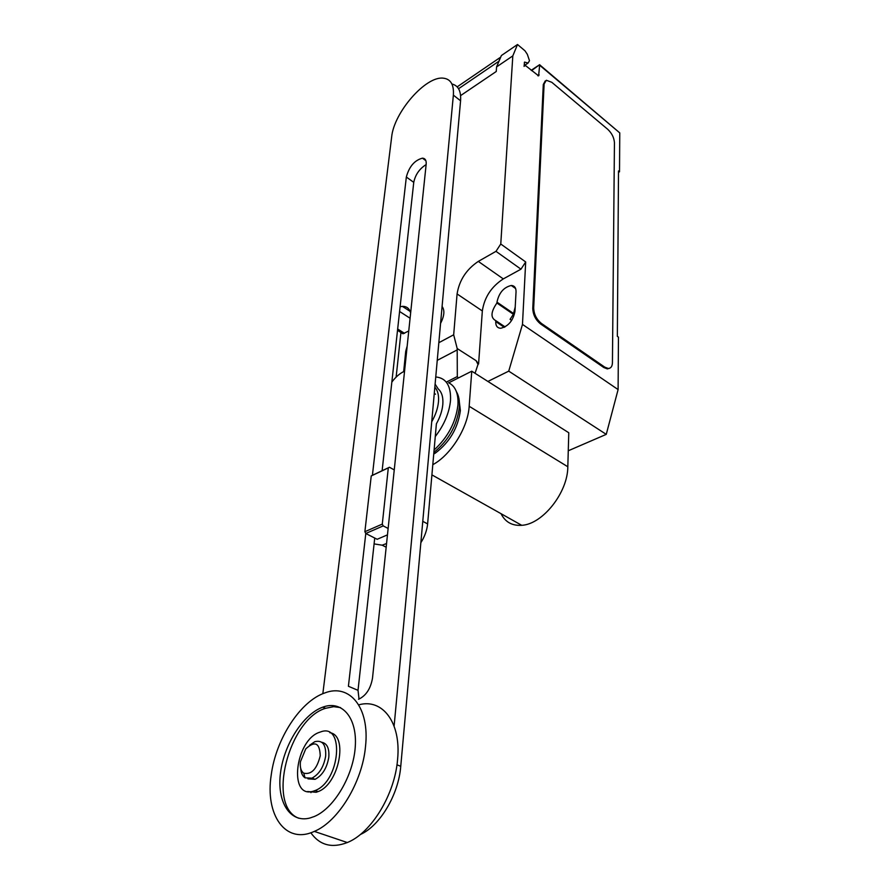 <?xml version="1.0" encoding="UTF-8"?>
<svg xmlns="http://www.w3.org/2000/svg" width="890" height="890" viewBox="0 0 890 890"><rect width="100%" height="100%" fill="white"/><g stroke="black" fill="none" stroke-linecap="round" stroke-linejoin="round"><path stroke-width="1.33" d="M388.129 528.46L383.212 525.901L382.288 524.099L388.307 467.895L389.464 467.261L394.248 469.909M358.548 699.273C366.024 695.758 370.674 688.693 372.51 678.08L426.176 164.161C426.455 160.356 425.22 158.353 422.45 158.164C414.529 160.289 409.155 166.575 406.341 177.021L372.409 475.293L371.241 475.939L364.878 531.708L365.779 533.488L383.212 525.901M359.026 699.095L358.025 690.34L348.413 686.279L365.79 533.499L377.16 539.284L387.462 534.868M364.878 531.708L382.288 524.099M371.241 475.939L388.307 467.895M372.398 475.293L389.464 467.261M435.11 384.102L438.214 388.941C441.796 392.089 443.331 397.24 442.82 404.372C442.23 410.713 440.083 417.188 436.389 423.818L427.612 523.91L422.772 521.329M391.845 382.066C395.783 376.826 400.022 373.21 404.55 371.208M386.56 543.512L382.177 545.192L374.089 543.901M420.848 542.711C424.73 536.581 426.978 530.307 427.612 523.91M382.122 470.721L413.75 182.361C415.341 174.685 419.468 168.766 426.132 164.583M358.025 690.34L374.734 538.049M322.836 693.699L391.645 137.082C393.803 112.618 425.665 75.839 443.264 78.164C450.696 78.999 454.067 84.661 453.366 95.13L394.103 726.095M360.317 834.531C380.019 825.887 398.598 794.525 400.756 766.301L460.575 100.793C461.22 91.158 458.339 85.562 451.92 84.005M310.966 792.656L310.999 791.655M321.802 742.293C327.131 743.428 329.467 748.434 328.788 757.312C326.908 768.126 322.336 775.457 315.082 779.317L307.962 778.85M309.575 745.253L314.804 741.682C322.558 739.846 326.185 744.652 325.662 756.122C323.76 766.946 319.187 774.289 311.934 778.16L305.048 777.849C302.511 776.113 301.065 772.998 300.72 768.504M300.431 761.729L305.748 748.89C314.904 740.513 319.732 742.805 320.233 755.777C316.929 769.06 311.433 774.867 303.746 773.176C300.931 771.118 299.83 767.302 300.431 761.729M358.714 704.858C382.333 698.094 401.334 722.335 397.585 759.415C394.926 794.169 371.43 833.007 347.311 842.541C331.848 848.481 319.688 845.222 310.821 832.762M271.25 774.834C275.956 738.7 300.509 701.064 324.839 692.932C349.581 683.209 369.984 707.528 365.478 746.788C362.319 781.987 338.4 821.548 314.315 831.394C285.367 844.888 264.875 814.662 271.25 774.834M340.525 707.595L333.694 706.671L325.562 708.307C288.783 718.986 266.221 806.04 298.74 818.244M323.548 706.883C342.283 700.397 357.302 717.841 355.277 746.632C353.497 775.312 334.273 808.187 314.381 816.475L309.92 818.021C289.762 823.361 276.623 801.423 280.539 772.654C284.188 743.94 303.368 714.125 322.736 707.172L323.548 706.883M307.584 791.533L316.139 792.278L318.053 791.611C339.09 784.29 348.491 734.984 329.812 732.693M313.202 791.221L315.116 790.554C340.269 781.353 344.931 722.302 320.478 731.969L319.599 732.27C295.28 739.879 288.137 799.142 313.202 791.221M431.728 421.749C435.599 414.951 437.858 408.276 438.481 401.746C438.981 395.293 437.769 390.443 434.832 387.172M435.277 436.545C444.143 424.975 449.228 412.993 450.507 400.578C451.13 385.837 446.202 377.961 435.755 376.959M434.098 449.995C447.837 437.357 455.78 422.394 457.927 405.095C458.572 393.58 455.446 386.115 448.538 382.711M433.886 452.432C448.449 440.583 456.926 425.62 459.329 407.542C459.796 401.045 458.828 395.761 456.425 391.7M433.742 454.078L435.633 452.877C449.728 442.085 457.983 427.979 460.375 410.535L458.895 398.342M448.76 382.811L471.756 371.197L469.175 406.274C467.995 427.556 450.841 455.09 432.807 464.68M501.026 513.686C505.22 522.063 512.117 525.934 521.729 525.311C542.611 524.332 567.853 492.504 567.82 466.761L568.777 432.751L471.756 371.197M487.898 381.432L508.735 371.141L522.475 324.405L525.69 261.96L500.77 244.016L512.818 55.881L517.513 44.5L524.989 50.819L527.314 54.301L529.494 60.709L528.082 63.045L524.533 62.078L524.088 66.405L524.644 65.504L526.079 66.016L538.617 75.861L539.64 65.226L619.763 132.899L539.663 64.792M438.826 342.706L453.678 334.796L457.193 348.535L457.315 376.548L458.194 378.05M446.558 381.999L457.315 376.548M500.77 244.016L495.986 251.336L478.308 261.404C466.371 269.403 459.296 280.25 457.082 293.945L453.678 334.796M512.818 55.881L496.576 66.906L496.253 71.489L460.608 95.597M410.646 312.868C409.378 308.43 406.619 306.26 402.38 306.371L400.111 306.705M498.6 62.133L500.325 57.383L457.16 86.864M458.561 88.722L498.6 61.443M517.513 44.5L501.393 55.525L496.576 66.906M531.185 70.299L539.652 64.681L531.553 70.599M609.428 368.315L607.303 368.883L603.854 367.559L540.575 323.949L541.487 323.482L604.766 367.136L608.215 368.449C610.874 368.382 612.276 366.469 612.431 362.72L614.445 142.734C614.089 137.705 611.864 133.244 607.781 129.35L551.755 82.269L546.338 80.278L544.113 83.972L533.689 307.907L532.776 308.385L543.289 84.505L545.247 80.901M541.487 323.482C536.514 319.421 533.911 314.237 533.689 307.907M525.69 261.96L520.973 269.18L503.295 278.904C491.369 286.68 484.382 297.36 482.336 310.955L478.586 363.966L476.094 360.673L457.193 348.535M476.094 360.673L477.841 364.077L478.353 363.81M477.841 364.077L478.586 363.966M408.755 330.969L402.981 333.783L401.323 332.738M396.128 377.115L400.945 332.493M478.075 364.221L475.038 373.277M407.164 346.154L405.718 351.316L403.682 371.597M496.909 303.023C490.779 311.934 490.401 317.808 495.786 320.656L495.73 321.557C495.619 325.918 497.321 328.143 500.836 328.243C508.368 326.296 513.085 320.689 514.965 311.4L516.044 291.864C516.111 287.77 514.52 285.646 511.261 285.479C503.718 287.292 498.956 292.855 496.976 302.144L496.909 303.023L513.352 314.27L515.21 307.05M511.683 320.422L510.081 319.343L513.352 314.27M522.475 324.405L618.105 389.575L618.45 337.132L617.348 336.353L618.506 170.936L619.518 171.759L619.763 132.899M495.786 320.656L505.064 326.908M540.575 323.949C535.602 319.899 532.999 314.704 532.776 308.385M619.518 171.759L618.494 172.349M618.105 389.575L606.257 434.365L508.735 371.141M568.265 450.774L606.257 434.365M440.561 323.426C444.366 315.917 444.878 310.254 442.085 306.449M434.264 393.425L435.51 394.181M413.75 182.361L406.341 177.021M400.756 766.301L396.951 764.81M460.575 100.793L453.366 95.13M567.82 466.761L469.175 406.274M437.246 360.35L457.193 349.915M537.894 75.772L539.162 74.938M524.299 62.678L525.011 62.211M543.289 84.505L544.113 83.972M520.973 269.18L495.986 251.336M482.336 310.955L457.082 293.945M503.295 278.904L478.308 261.404M495.73 321.557L504.285 327.309M405.718 351.316L406.574 351.85M403.749 370.095L404.616 370.618M404.494 333.316L397.663 329M399.588 311.489L410.079 318.231M496.976 302.144L513.397 313.391M604.766 367.136L603.854 367.559M386.171 547.216L382.177 545.192M425.887 160.69L422.45 158.164M315.116 790.554L318.053 791.611M322.736 707.172L325.562 708.307M314.315 831.394L347.311 842.541M303.746 773.176L305.048 777.849M311.934 778.16L315.082 779.317M435.633 452.877L433.819 453.166M521.729 525.311L431.917 474.882M528.082 63.045L524.132 65.693M410.168 311.4L402.38 306.371M402.981 333.783L397.519 330.335M511.261 285.479L515.633 288.549M608.215 368.449L607.303 368.883"/></g></svg>
